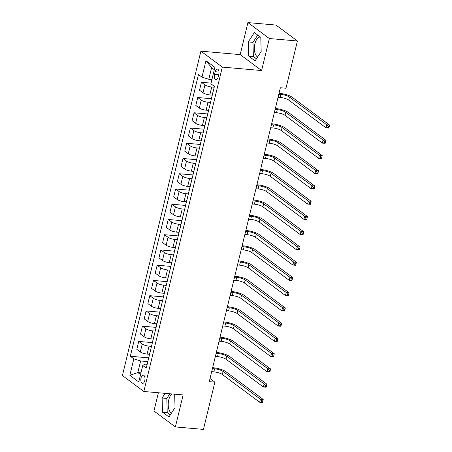 <?xml version="1.0" encoding="UTF-8"?>
<svg xmlns="http://www.w3.org/2000/svg" width="452" height="452" viewBox="0 0 452 452"><rect width="100%" height="100%" fill="white"/><g stroke="black" fill="none" stroke-linecap="round" stroke-linejoin="round"><path stroke-width="0.68" d="M171.941 393.946A10.119 5.012 -85 0 0 168.777 399.873A10.119 5.012 -85 0 0 171.506 413.055M144.753 380.652A4.153 2.057 -85 0 0 143.261 375.137A4.153 2.057 -85 0 0 141.047 377.895A4.153 2.057 -85 0 0 142.538 383.409A4.153 2.057 -85 0 0 144.753 380.652M257.651 56.963A10.119 5.012 95 0 1 254.928 43.776A10.119 5.012 95 0 1 260.324 37.058A10.119 5.012 95 0 1 260.414 37.07M158.375 392.754L153.957 411.009L175.382 426.937L203.445 429.4L214.875 382.143L210.016 378.533M200.891 51.166L122.419 375.55L143.838 391.483L222.316 67.099L200.891 51.166L240.181 54.613L261.601 70.54L269.347 38.533L247.928 22.6L240.181 54.613M247.928 22.6L275.986 25.063L297.41 40.991L269.347 38.533M297.41 40.991L285.975 88.247L280.364 87.756L209.265 381.652L214.875 382.143M215.186 71.721L214.536 74.405A4.023 1.989 -85 0 0 215.977 79.744A4.023 1.989 -85 0 0 218.124 77.077L218.774 74.394A4.023 1.989 -85 0 0 217.333 69.054A4.023 1.989 -85 0 0 215.186 71.721L218.977 72.054M214.304 69.704L211.592 67.687L208.79 79.275L201.982 77.156L198.479 74.552L130.329 356.255L148.674 357.865M201.982 77.156L205.965 60.692L214.881 67.325L210.898 83.79L214.401 86.394L146.25 368.097L142.747 365.493L138.764 381.951L129.848 375.324L133.832 358.86L130.329 356.255M175.382 426.937L183.128 394.929L143.838 391.483M261.601 70.54L222.316 67.099M142.747 365.493L144.922 364.159L147.154 364.357M140.973 372.838L137.837 372.561L140.549 374.578M211.926 79.546L208.79 79.275M214.203 87.219L211.734 87.004A5.187 1.316 -166.4 0 1 204.925 84.886L201.422 82.281L211.061 83.128M212.214 95.14L209.818 94.931A5.187 1.316 -166.4 0 1 203.01 92.813L199.507 90.208L201.422 82.281M210.513 102.463L208.044 102.248A5.187 1.316 -166.4 0 1 201.242 100.129L197.739 97.525L211.367 98.722M208.525 110.384L206.129 110.175A5.187 1.316 -166.4 0 1 199.321 108.056L195.818 105.452L197.739 97.525M206.824 117.706L204.36 117.492A5.187 1.316 -166.4 0 1 197.552 115.373L194.049 112.768L207.677 113.966M204.841 125.628L202.439 125.419A5.187 1.316 -166.4 0 1 195.637 123.3L192.134 120.695L194.049 112.768M203.14 132.95L200.671 132.735A5.187 1.316 -166.4 0 1 193.863 130.617L190.36 128.012L203.988 129.21M201.151 140.871L198.75 140.662A5.187 1.316 -166.4 0 1 191.947 138.544L188.444 135.939L190.36 128.012M199.451 148.194L196.982 147.979A5.187 1.316 -166.4 0 1 190.179 145.86L186.676 143.256L200.304 144.454M197.462 156.115L195.066 155.906A5.187 1.316 -166.4 0 1 188.258 153.787L184.755 151.183L186.676 143.256M195.761 163.438L193.292 163.223A5.187 1.316 -166.4 0 1 186.49 161.104L182.987 158.499L196.614 159.697M193.778 171.359L191.377 171.15A5.187 1.316 -166.4 0 1 184.569 169.031L181.066 166.426L182.987 158.499M192.077 178.681L189.608 178.467A5.187 1.316 -166.4 0 1 182.8 176.348L179.297 173.743L192.925 174.941M190.089 186.603L187.687 186.393A5.187 1.316 -166.4 0 1 180.885 184.275L177.382 181.67L179.297 173.743M188.388 193.925L185.919 193.71A5.187 1.316 -166.4 0 1 179.111 191.591L175.608 188.987L189.235 190.185M186.399 201.846L184.004 201.637A5.187 1.316 -166.4 0 1 177.195 199.518L173.692 196.914L175.608 188.987M184.698 209.169L182.229 208.954A5.187 1.316 -166.4 0 1 175.427 206.835L171.924 204.231L185.552 205.428M182.715 217.09L180.314 216.881A5.187 1.316 -166.4 0 1 173.506 214.762L170.003 212.157L171.924 204.231M181.015 224.412L178.546 224.198A5.187 1.316 -166.4 0 1 171.737 222.079L168.234 219.474L181.862 220.672M179.026 232.334L176.625 232.125A5.187 1.316 -166.4 0 1 169.822 230.006L166.319 227.401L168.234 219.474M177.325 239.656L174.856 239.441A5.187 1.316 -166.4 0 1 168.048 237.323L164.545 234.718L178.173 235.916M175.336 247.577L172.935 247.368A5.187 1.316 -166.4 0 1 166.133 245.25L162.63 242.645L164.545 234.718M173.636 254.9L171.167 254.685A5.187 1.316 -166.4 0 1 164.364 252.566L160.861 249.962L174.489 251.159M171.647 262.821L169.251 262.612A5.187 1.316 -166.4 0 1 162.443 260.493L158.94 257.889L160.861 249.962M169.946 270.143L167.477 269.929A5.187 1.316 -166.4 0 1 160.675 267.81L157.172 265.205L170.799 266.403M167.963 278.065L165.562 277.856A5.187 1.316 -166.4 0 1 158.754 275.737L155.251 273.132L157.172 265.205M166.263 285.387L163.793 285.172A5.187 1.316 -166.4 0 1 156.985 283.054L153.482 280.449L167.11 281.647M164.274 293.308L161.872 293.099A5.187 1.316 -166.4 0 1 155.07 290.981L151.567 288.376L153.482 280.449M162.573 300.631L160.104 300.416A5.187 1.316 -166.4 0 1 153.296 298.297L149.793 295.693L163.421 296.891M160.584 308.552L158.189 308.343A5.187 1.316 -166.4 0 1 151.38 306.224L147.877 303.62L149.793 295.693M158.884 315.875L156.415 315.66A5.187 1.316 -166.4 0 1 149.612 313.541L146.109 310.936L159.737 312.134M156.9 323.796L154.499 323.587A5.187 1.316 -166.4 0 1 147.691 321.468L144.188 318.863L146.109 310.936M155.2 331.118L152.731 330.904A5.187 1.316 -166.4 0 1 145.923 328.785L142.42 326.18L156.047 327.378M153.211 339.04L150.81 338.83A5.187 1.316 -166.4 0 1 144.007 336.712L140.504 334.107L142.42 326.18M151.51 346.362L149.041 346.147A5.187 1.316 -166.4 0 1 142.233 344.028L138.73 341.424L152.358 342.622M149.522 354.283L147.12 354.074A5.187 1.316 -166.4 0 1 140.318 351.955L136.815 349.351L138.73 341.424M147.821 361.606L140.64 360.978L137.837 372.561L129.848 375.324M213.31 90.914A5.187 1.316 -166.4 0 1 213.293 90.694A5.187 1.316 -166.4 0 1 213.406 90.502M211.389 98.841A5.187 1.316 -166.4 0 1 211.372 98.621L213.293 90.694M209.621 106.158A5.187 1.316 -166.4 0 1 209.604 105.937A5.187 1.316 -166.4 0 1 209.722 105.745M207.705 114.085A5.187 1.316 -166.4 0 1 207.688 113.864L209.604 105.937M205.931 121.402A5.187 1.316 -166.4 0 1 205.914 121.181A5.187 1.316 -166.4 0 1 206.033 120.989M204.016 129.328A5.187 1.316 -166.4 0 1 203.999 129.108L205.914 121.181M202.247 136.645A5.187 1.316 -166.4 0 1 202.23 136.425A5.187 1.316 -166.4 0 1 202.343 136.233M200.326 144.572A5.187 1.316 -166.4 0 1 200.309 144.352L202.23 136.425M198.558 151.889A5.187 1.316 -166.4 0 1 198.541 151.669A5.187 1.316 -166.4 0 1 198.66 151.476M196.637 159.816A5.187 1.316 -166.4 0 1 196.62 159.596L198.541 151.669M194.868 167.133A5.187 1.316 -166.4 0 1 194.852 166.912A5.187 1.316 -166.4 0 1 194.97 166.72M192.953 175.06A5.187 1.316 -166.4 0 1 192.936 174.839L194.852 166.912M191.179 182.376A5.187 1.316 -166.4 0 1 191.162 182.156A5.187 1.316 -166.4 0 1 191.281 181.964M189.264 190.303A5.187 1.316 -166.4 0 1 189.247 190.083L191.162 182.156M187.495 197.62A5.187 1.316 -166.4 0 1 187.478 197.4A5.187 1.316 -166.4 0 1 187.591 197.208M185.574 205.547A5.187 1.316 -166.4 0 1 185.557 205.327L187.478 197.4M183.806 212.864A5.187 1.316 -166.4 0 1 183.789 212.643A5.187 1.316 -166.4 0 1 183.907 212.451M181.89 220.791A5.187 1.316 -166.4 0 1 181.873 220.57L183.789 212.643M180.116 228.107A5.187 1.316 -166.4 0 1 180.099 227.887A5.187 1.316 -166.4 0 1 180.218 227.695M178.201 236.034A5.187 1.316 -166.4 0 1 178.184 235.814L180.099 227.887M176.433 243.351A5.187 1.316 -166.4 0 1 176.416 243.131A5.187 1.316 -166.4 0 1 176.529 242.939M174.512 251.278A5.187 1.316 -166.4 0 1 174.495 251.058L176.416 243.131M172.743 258.595A5.187 1.316 -166.4 0 1 172.726 258.374A5.187 1.316 -166.4 0 1 172.845 258.182M170.822 266.522A5.187 1.316 -166.4 0 1 170.805 266.301L172.726 258.374M169.054 273.839A5.187 1.316 -166.4 0 1 169.037 273.618A5.187 1.316 -166.4 0 1 169.155 273.426M167.138 281.765A5.187 1.316 -166.4 0 1 167.121 281.545L169.037 273.618M165.364 289.082A5.187 1.316 -166.4 0 1 165.347 288.862A5.187 1.316 -166.4 0 1 165.466 288.67M163.449 297.009A5.187 1.316 -166.4 0 1 163.432 296.789L165.347 288.862M161.68 304.326A5.187 1.316 -166.4 0 1 161.663 304.106A5.187 1.316 -166.4 0 1 161.776 303.913M159.759 312.253A5.187 1.316 -166.4 0 1 159.742 312.033L161.663 304.106M157.991 319.57A5.187 1.316 -166.4 0 1 157.974 319.349A5.187 1.316 -166.4 0 1 158.093 319.157M156.076 327.497A5.187 1.316 -166.4 0 1 156.059 327.276L157.974 319.349M154.302 334.813A5.187 1.316 -166.4 0 1 154.285 334.593A5.187 1.316 -166.4 0 1 154.403 334.401M152.386 342.74A5.187 1.316 -166.4 0 1 152.369 342.52L154.285 334.593M150.618 350.057A5.187 1.316 -166.4 0 1 150.601 349.837A5.187 1.316 -166.4 0 1 150.714 349.645M133.832 358.86L140.64 360.978M148.697 357.984A5.187 1.316 -166.4 0 1 148.68 357.764L150.601 349.837M211.592 67.687L205.965 60.692M248.278 41.929L248.656 56.093L255.103 60.89L261.177 51.522L260.798 37.352L254.346 32.555L248.278 41.929L252.99 42.341L253.369 56.506L256.459 58.805M165.155 393.353L162.127 398.02L162.505 412.184L168.958 416.981L175.031 407.614L174.67 394.184M257.708 35.058L252.99 42.341M253.369 56.506L248.656 56.093M169.867 393.765L166.844 398.432L167.223 412.597L170.308 414.896M167.223 412.597L162.505 412.184M166.844 398.432L162.127 398.02M278.065 97.27L280.217 97.457A6.486 1.644 -166.4 0 1 288.726 100.101L326.039 127.854L326.779 124.803L329.581 125.051L292.269 97.299A9.729 2.463 13.6 0 0 279.505 93.332L279.025 93.293M278.799 94.219L280.958 94.411A6.486 1.644 -166.4 0 1 289.461 97.056L326.779 124.803L328.152 126.351L327.853 127.571L328.977 127.667L329.271 126.453L328.152 126.351M328.977 127.667L328.847 128.097L326.039 127.854L327.853 127.571M329.271 126.453L329.581 125.051M274.375 112.514L276.528 112.701A6.486 1.644 -166.4 0 1 285.037 115.345L322.349 143.098L323.09 140.047L325.898 140.295L288.579 112.542A9.729 2.463 13.6 0 0 275.822 108.576L275.336 108.536M275.115 109.463L277.268 109.655A6.486 1.644 -166.4 0 1 285.777 112.299L323.09 140.047L324.463 141.595L324.169 142.815L325.287 142.911L325.587 141.696L324.463 141.595M325.287 142.911L325.157 143.34L322.349 143.098L324.169 142.815M325.587 141.696L325.898 140.295M270.686 127.758L272.844 127.944A6.486 1.644 -166.4 0 1 281.347 130.588L318.666 158.341L319.4 155.29L322.208 155.539L284.896 127.786A9.729 2.463 13.6 0 0 272.132 123.82L271.652 123.78M271.426 124.707L273.579 124.899A6.486 1.644 -166.4 0 1 282.088 127.543L319.4 155.29L320.773 156.838L320.479 158.059L321.604 158.155L321.897 156.94L320.773 156.838M321.604 158.155L321.468 158.584L318.666 158.341L320.479 158.059M321.897 156.94L322.208 155.539M267.002 143.001L269.155 143.188A6.486 1.644 -166.4 0 1 277.664 145.832L314.976 173.585L315.716 170.534L318.519 170.783L281.206 143.03A9.729 2.463 13.6 0 0 268.443 139.063L267.963 139.024M267.737 139.95L269.889 140.143A6.486 1.644 -166.4 0 1 278.398 142.787L315.716 170.534L317.089 172.082L316.79 173.302L317.914 173.398L318.208 172.184L317.089 172.082M317.914 173.398L317.784 173.828L314.976 173.585L316.79 173.302M318.208 172.184L318.519 170.783M263.313 158.245L265.465 158.432A6.486 1.644 -166.4 0 1 273.974 161.076L311.287 188.829L312.027 185.778L314.829 186.026L277.517 158.273A9.729 2.463 13.6 0 0 264.759 154.307L264.273 154.268M264.047 155.194L266.205 155.386A6.486 1.644 -166.4 0 1 274.709 158.03L312.027 185.778L313.4 187.326L313.106 188.546L314.225 188.642L314.524 187.427L313.4 187.326M314.225 188.642L314.095 189.072L311.287 188.829L313.106 188.546M314.524 187.427L314.829 186.026M259.623 173.489L261.776 173.675A6.486 1.644 -166.4 0 1 270.285 176.32L307.603 204.072L308.337 201.021L311.145 201.27L273.827 173.517A9.729 2.463 13.6 0 0 261.07 169.551L260.589 169.511M260.363 170.438L262.516 170.624A6.486 1.644 -166.4 0 1 271.025 173.274L308.337 201.021L309.71 202.569L309.417 203.79L310.541 203.886L310.835 202.671L309.71 202.569M310.541 203.886L310.405 204.315L307.603 204.072L309.417 203.79M310.835 202.671L311.145 201.27M255.934 188.733L258.092 188.919A6.486 1.644 -166.4 0 1 266.595 191.563L303.913 219.316L304.648 216.265L307.456 216.514L270.143 188.761A9.729 2.463 13.6 0 0 257.38 184.795L256.9 184.749M256.674 185.682L258.827 185.868A6.486 1.644 -166.4 0 1 267.335 188.518L304.648 216.265L306.021 217.813L305.727 219.034L306.851 219.13L307.145 217.915L306.021 217.813M306.851 219.13L306.722 219.559L303.913 219.316L305.727 219.034M307.145 217.915L307.456 216.514M252.25 203.976L254.403 204.163A6.486 1.644 -166.4 0 1 262.911 206.807L300.224 234.56L300.964 231.509L303.767 231.757L266.454 204.005A9.729 2.463 13.6 0 0 253.691 200.038L253.21 199.993M252.984 200.925L255.143 201.112A6.486 1.644 -166.4 0 1 263.646 203.762L300.964 231.509L302.337 233.057L302.043 234.277L303.162 234.373L303.456 233.159L302.337 233.057M303.162 234.373L303.032 234.803L300.224 234.56L302.043 234.277M303.456 233.159L303.767 231.757M248.56 219.22L250.713 219.406A6.486 1.644 -166.4 0 1 259.222 222.051L296.535 249.803L297.275 246.752L300.083 247.001L262.765 219.248A9.729 2.463 13.6 0 0 250.007 215.282L249.521 215.237M249.301 216.169L251.453 216.355A6.486 1.644 -166.4 0 1 259.962 219.005L297.275 246.752L298.648 248.301L298.354 249.521L299.473 249.617L299.772 248.402L298.648 248.301M299.473 249.617L299.343 250.046L296.535 249.803L298.354 249.521M299.772 248.402L300.083 247.001M244.871 234.464L247.029 234.65A6.486 1.644 -166.4 0 1 255.533 237.294L292.851 265.047L293.585 261.996L296.393 262.245L259.081 234.492A9.729 2.463 13.6 0 0 246.317 230.526L245.837 230.48M245.611 231.413L247.764 231.599A6.486 1.644 -166.4 0 1 256.273 234.249L293.585 261.996L294.958 263.544L294.664 264.765L295.789 264.861L296.083 263.646L294.958 263.544M295.789 264.861L295.653 265.29L292.851 265.047L294.664 264.765M296.083 263.646L296.393 262.245M241.187 249.707L243.34 249.894A6.486 1.644 -166.4 0 1 251.849 252.538L289.161 280.291L289.901 277.24L292.704 277.488L255.391 249.736A9.729 2.463 13.6 0 0 242.628 245.769L242.148 245.724M241.922 246.656L244.074 246.843A6.486 1.644 -166.4 0 1 252.583 249.493L289.901 277.24L291.274 278.788L290.975 280.008L292.099 280.104L292.393 278.884L291.274 278.788M292.099 280.104L291.969 280.534L289.161 280.291L290.975 280.008M292.393 278.884L292.704 277.488M237.498 264.951L239.65 265.138A6.486 1.644 -166.4 0 1 248.159 267.782L285.472 295.535L286.212 292.484L289.014 292.732L251.702 264.979A9.729 2.463 13.6 0 0 238.944 261.013L238.458 260.968M238.232 261.9L240.391 262.087A6.486 1.644 -166.4 0 1 248.894 264.736L286.212 292.484L287.585 294.032L287.291 295.252L288.41 295.348L288.709 294.128L287.585 294.032M288.41 295.348L288.28 295.777L285.472 295.535L287.291 295.252M288.709 294.128L289.014 292.732M233.808 280.195L235.961 280.381A6.486 1.644 -166.4 0 1 244.47 283.025L281.788 310.778L282.523 307.727L285.331 307.976L248.012 280.223A9.729 2.463 13.6 0 0 235.255 276.257L234.774 276.212M234.548 277.144L236.701 277.33A6.486 1.644 -166.4 0 1 245.21 279.98L282.523 307.727L283.896 309.275L283.602 310.496L284.726 310.592L285.02 309.371L283.896 309.275M284.726 310.592L284.59 311.021L281.788 310.778L283.602 310.496M285.02 309.371L285.331 307.976M230.119 295.438L232.277 295.625A6.486 1.644 -166.4 0 1 240.78 298.269L278.099 326.022L278.833 322.971L281.641 323.22L244.329 295.467A9.729 2.463 13.6 0 0 231.565 291.5L231.085 291.455M230.859 292.387L233.012 292.574A6.486 1.644 -166.4 0 1 241.521 295.224L278.833 322.971L280.206 324.519L279.912 325.739L281.037 325.835L281.33 324.615L280.206 324.519M281.037 325.835L280.907 326.265L278.099 326.022L279.912 325.739M281.33 324.615L281.641 323.22M226.435 310.682L228.588 310.869A6.486 1.644 -166.4 0 1 237.097 313.513L274.409 341.266L275.149 338.215L277.952 338.463L240.639 310.71A9.729 2.463 13.6 0 0 227.876 306.744L227.396 306.699M227.17 307.631L229.328 307.818A6.486 1.644 -166.4 0 1 237.831 310.467L275.149 338.215L276.522 339.763L276.228 340.983L277.347 341.079L277.641 339.859L276.522 339.763M277.347 341.079L277.217 341.509L274.409 341.266L276.228 340.983M277.641 339.859L277.952 338.463M222.746 325.926L224.898 326.112A6.486 1.644 -166.4 0 1 233.407 328.757L270.72 356.509L271.46 353.458L274.268 353.707L236.95 325.954A9.729 2.463 13.6 0 0 224.192 321.988L223.706 321.943M223.486 322.875L225.638 323.061A6.486 1.644 -166.4 0 1 234.147 325.711L271.46 353.458L272.833 355.006L272.539 356.227L273.658 356.323L273.957 355.102L272.833 355.006M273.658 356.323L273.528 356.752L270.72 356.509L272.539 356.227M273.957 355.102L274.268 353.707M219.056 341.17L221.214 341.356A6.486 1.644 -166.4 0 1 229.718 344L267.036 371.753L267.77 368.702L270.578 368.951L233.266 341.198A9.729 2.463 13.6 0 0 220.503 337.232L220.022 337.186M219.796 338.119L221.949 338.305A6.486 1.644 -166.4 0 1 230.458 340.955L267.77 368.702L269.143 370.25L268.85 371.471L269.974 371.567L270.268 370.346L269.143 370.25M269.974 371.567L269.838 371.996L267.036 371.753L268.85 371.471M270.268 370.346L270.578 368.951M215.372 356.413L217.525 356.6A6.486 1.644 -166.4 0 1 226.034 359.244L263.346 386.997L264.087 383.946L266.889 384.194L229.576 356.442A9.729 2.463 13.6 0 0 216.813 352.475L216.333 352.43M216.107 353.362L218.259 353.549A6.486 1.644 -166.4 0 1 226.768 356.199L264.087 383.946L265.46 385.494L265.16 386.714L266.284 386.81L266.578 385.59L265.46 385.494M266.284 386.81L266.155 387.24L263.346 386.997L265.16 386.714M266.578 385.59L266.889 384.194M211.683 371.657L213.836 371.843A6.486 1.644 -166.4 0 1 222.344 374.488L259.657 402.24L260.397 399.189L263.205 399.438L225.887 371.685A9.729 2.463 13.6 0 0 213.129 367.719L212.643 367.674M212.417 368.606L214.576 368.792A6.486 1.644 -166.4 0 1 223.079 371.442L260.397 399.189L261.77 400.738L261.476 401.958L262.595 402.054L262.894 400.834L261.77 400.738M262.595 402.054L262.465 402.483L259.657 402.24L261.476 401.958M262.894 400.834L263.205 399.438M209.818 94.931L211.734 87.004M206.129 110.175L208.044 102.248M202.439 125.419L204.36 117.492M198.75 140.662L200.671 132.735M195.066 155.906L196.982 147.979M191.377 171.15L193.292 163.223M187.687 186.393L189.608 178.467M184.004 201.637L185.919 193.71M180.314 216.881L182.229 208.954M176.625 232.125L178.546 224.198M172.935 247.368L174.856 239.441M169.251 262.612L171.167 254.685M165.562 277.856L167.477 269.929M161.872 293.099L163.793 285.172M158.189 308.343L160.104 300.416M154.499 323.587L156.415 315.66M150.81 338.83L152.731 330.904M147.12 354.074L149.041 346.147M203.01 92.813L204.925 84.886M199.321 108.056L201.242 100.129M195.637 123.3L197.552 115.373M191.947 138.544L193.863 130.617M188.258 153.787L190.179 145.86M184.569 169.031L186.49 161.104M180.885 184.275L182.8 176.348M177.195 199.518L179.111 191.591M173.506 214.762L175.427 206.835M169.822 230.006L171.737 222.079M166.133 245.25L168.048 237.323M162.443 260.493L164.364 252.566M158.754 275.737L160.675 267.81M155.07 290.981L156.985 283.054M151.38 306.224L153.296 298.297M147.691 321.468L149.612 313.541M144.007 336.712L145.923 328.785M140.318 351.955L142.233 344.028M218.683 74.766L214.536 74.405M280.958 94.411L280.217 97.457M289.461 97.056L288.726 100.101M277.268 109.655L276.528 112.701M285.777 112.299L285.037 115.345M273.579 124.899L272.844 127.944M282.088 127.543L281.347 130.588M269.889 140.143L269.155 143.188M278.398 142.787L277.664 145.832M266.205 155.386L265.465 158.432M274.709 158.03L273.974 161.076M262.516 170.624L261.776 173.675M271.025 173.274L270.285 176.32M258.827 185.868L258.092 188.919M267.335 188.518L266.595 191.563M255.143 201.112L254.403 204.163M263.646 203.762L262.911 206.807M251.453 216.355L250.713 219.406M259.962 219.005L259.222 222.051M247.764 231.599L247.029 234.65M256.273 234.249L255.533 237.294M244.074 246.843L243.34 249.894M252.583 249.493L251.849 252.538M240.391 262.087L239.65 265.138M248.894 264.736L248.159 267.782M236.701 277.33L235.961 280.381M245.21 279.98L244.47 283.025M233.012 292.574L232.277 295.625M241.521 295.224L240.78 298.269M229.328 307.818L228.588 310.869M237.831 310.467L237.097 313.513M225.638 323.061L224.898 326.112M234.147 325.711L233.407 328.757M221.949 338.305L221.214 341.356M230.458 340.955L229.718 344M218.259 353.549L217.525 356.6M226.768 356.199L226.034 359.244M214.576 368.792L213.836 371.843M223.079 371.442L222.344 374.488"/></g></svg>
